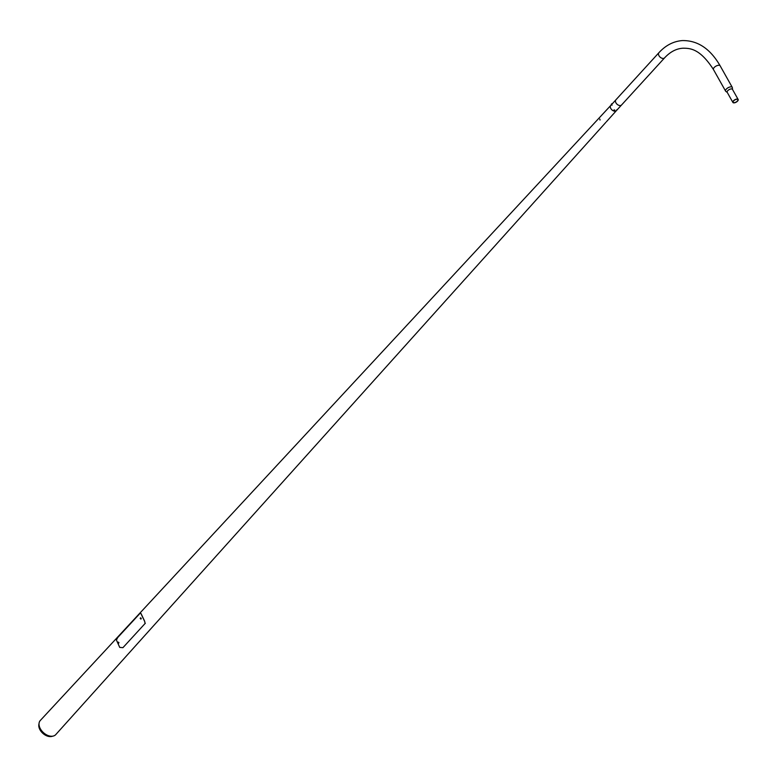 <?xml version="1.0" encoding="UTF-8"?>
<svg xmlns="http://www.w3.org/2000/svg" width="777" height="777" viewBox="0 0 777 777"><rect width="100%" height="100%" fill="white"/><g stroke="black" fill="none" stroke-linecap="round" stroke-linejoin="round"><path stroke-width="1.17" d="M616.841 109.693A3.827 2.486 -137.6 0 1 616.423 110.606A3.827 2.486 -137.6 0 1 613.49 110.888A3.827 2.486 -137.6 0 1 610.664 108.226A3.827 2.486 -137.6 0 1 610.761 105.458L611.518 104.633M605.798 122.426L55.759 734.605A10.46 6.808 -137.6 0 1 53.302 736.042L51.806 736.421A9.538 6.206 -137.6 0 1 39.685 729.176A9.538 6.206 -137.6 0 1 38.85 724.591L39.093 723.066A10.46 6.808 -137.6 0 1 40.297 720.493L610.771 105.449A3.827 2.486 -137.6 0 0 610.664 108.226A3.827 2.486 -137.6 0 0 613.5 110.897A3.827 2.486 -137.6 0 0 616.423 110.606L606.41 121.746M53.302 736.042A10.46 6.808 -137.6 0 1 40.006 728.088A10.46 6.808 -137.6 0 1 39.093 723.066M118.454 642.967L118.959 642.521M140.802 618.686L141.307 618.307M118.065 642.501L118.628 642.987M118.182 642.501L118.609 643.414M140.414 618.23L140.977 618.706M140.53 618.22L140.958 619.133M145.095 623.591L144.648 621.202L141.016 613.558L140.171 613.208L117.715 637.528L116.433 640.063L119.726 647.406L122.921 647.668L145.318 623.251M144.6 621.289L140.89 613.471L140.171 613.208M614.772 110.247L614.102 109.887L614.772 110.247M614.84 110.247L613.937 110.004L614.84 110.247M614.704 109.994L614.17 110.13L614.675 110.188M599.805 119.153L600.067 119.911L599.805 119.153M599.815 119.075L600.009 120.037L599.815 119.075M611.334 104.264L611.839 103.739M611.246 104.264L612.062 105.157M734.08 102.865A3.021 1.389 -29.4 0 1 732.886 102.438A3.021 1.389 -29.4 0 1 733.915 100.388A3.021 1.389 -29.4 0 1 736.955 99.058A3.021 1.389 -29.4 0 1 738.15 99.475A3.021 1.389 -29.4 0 1 737.13 101.525A3.021 1.389 -29.4 0 1 734.08 102.865M727.33 92.473A3.021 1.389 -29.4 0 1 727.194 92.308A3.021 1.389 -29.4 0 1 728.214 90.258A3.021 1.389 -29.4 0 1 731.254 88.918A3.021 1.389 -29.4 0 1 732.449 89.345A3.021 1.389 -29.4 0 1 732.526 89.549L732.39 87.859A3.827 1.758 150.6 0 0 732.284 87.393A3.827 1.758 150.6 0 0 730.768 86.849A3.827 1.758 150.6 0 0 726.903 88.549A3.827 1.758 150.6 0 0 725.611 91.142A3.827 1.758 150.6 0 0 725.951 91.482L727.33 92.473M736.8 99.262A2.7 1.233 -29.4 0 1 737.868 99.641A2.7 1.233 -29.4 0 1 736.955 101.466A2.7 1.233 -29.4 0 1 734.236 102.661A2.7 1.233 -29.4 0 1 733.167 102.282A2.7 1.233 -29.4 0 1 734.08 100.447A2.7 1.233 -29.4 0 1 736.8 99.262M713.471 69.561A3.827 1.758 150.6 0 1 714.762 66.958A3.827 1.758 150.6 0 1 718.628 65.268A3.827 1.758 150.6 0 1 720.143 65.802C710.265 48.747 697.668 40.336 682.352 40.579C673.513 41.268 665.714 45.299 658.935 52.681L615.908 99.815A3.827 2.496 42.4 0 0 615.85 102.661A3.827 2.496 42.4 0 0 618.745 105.293A3.827 2.496 42.4 0 0 620.24 105.555A3.827 2.496 42.4 0 0 621.571 104.973L664.597 57.848C670.192 51.845 676.281 48.64 682.847 48.223C690.267 48.193 699.98 48.611 713.471 69.561L725.611 91.142M118.667 643.065L117.881 642.637L118.191 642.093L117.958 642.87M118.454 642.56L117.89 642.637L118.454 642.56M141.016 618.793L140.219 618.307L140.54 617.812L140.307 618.589M140.812 618.337L140.239 618.307L140.812 618.337M658.935 52.681A3.827 2.496 42.4 0 0 659.372 56.323A3.827 2.496 42.4 0 0 663.267 58.43A3.827 2.496 42.4 0 0 664.597 57.848M621.474 105.07L616.414 110.616M615.831 99.912L612.004 104.099M732.886 102.438L727.194 92.308M720.143 65.802L732.284 87.393M738.15 99.475L732.449 89.345"/></g></svg>

